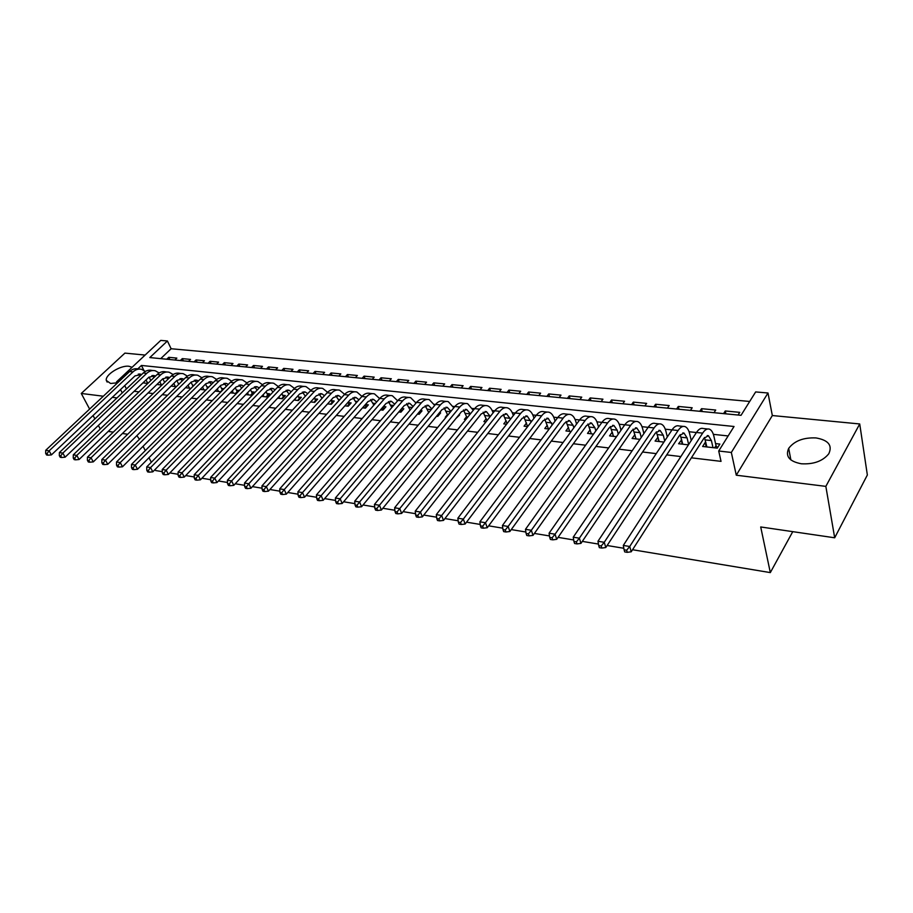 <?xml version="1.0" encoding="UTF-8"?>
<svg xmlns="http://www.w3.org/2000/svg" width="913" height="913" viewBox="0 0 913 913"><rect width="100%" height="100%" fill="white"/><g stroke="black" fill="none" stroke-linecap="round" stroke-linejoin="round"><path stroke-width="1.37" d="M816.005 437.932C803.52 437.395 794.424 440.865 788.695 448.351C785.146 456.34 789.368 461.487 801.352 463.781C813.643 464.466 822.784 461.122 828.787 453.772C832.656 445.407 828.399 440.123 816.005 437.932M132.077 367.3L128.973 366.273C120.63 365.017 104.869 374.844 106.319 380.447L110.576 383.471L117.047 382.832M118.382 382.079L116.544 381.862L160.756 340.401L167.41 340.983L149.8 357.576L741.025 415.324L755.656 391.928L767.993 393.001L731.336 452.46L718.714 451.011L734.041 426.497L141.435 365.451L137.795 368.886M772.33 415.541L736.277 475.205L825.843 486.378L834.687 537.791L867.35 475L859.726 423.963L772.33 415.541L767.993 393.001M145.121 355.066L124.91 353.114L81.268 393.457L103.317 396.219M749.699 401.458L171.13 348.743L167.41 340.983M825.843 486.378L859.726 423.963M100.27 428.996L98.364 425.447M94.872 418.896L93.069 415.529M89.622 409.081L81.268 393.457M705.875 442.52L705.201 442.44L702.633 446.468L717.31 448.135L719.855 444.072L715.552 443.592M681.703 439.815L678.599 443.741L688.436 444.859M658.068 437.179L655.089 441.07L663.922 442.075M634.934 434.599L632.081 438.457L639.945 439.347M613.433 436.334L612.258 432.066L609.564 435.889L616.503 436.688M590.163 429.715L587.515 433.39L593.564 434.074M568.502 427.432L565.934 430.936L571.116 431.529M547.298 425.184L544.787 428.539L549.158 429.03M526.527 422.981L524.073 426.188L527.657 426.588L523.788 416.705M506.167 420.813L503.782 423.883L506.612 424.203M486.23 418.679L483.901 421.623L485.99 421.852M466.68 416.59L464.397 419.409L465.801 419.558M475.799 420.699L478.64 417.15M447.507 414.525L445.282 417.23L446.012 417.321M455.964 418.451L459.57 415.016L458.817 414.936M428.711 412.505L426.622 415.118M436.528 416.237L437.749 416.374L440.614 412.904L439.404 412.767M417.469 414.068L419.147 414.262L422.034 410.827L420.357 410.645M398.787 411.957L400.91 412.197L403.808 408.796L401.697 408.556M380.47 409.869L383.004 410.154L385.925 406.799L383.392 406.513M362.507 407.826L365.451 408.168L368.373 404.836L365.44 404.516M344.886 405.829L348.207 406.205L351.151 402.918L348.161 402.587M327.596 403.866L331.293 404.288L334.238 401.024L331.316 400.704M310.625 401.937L314.688 402.393L317.644 399.175L314.768 398.855M293.975 400.042L298.38 400.545L301.336 397.36L298.517 397.041M277.62 398.182L282.357 398.73L285.335 395.569L282.562 395.261M261.575 396.368L266.63 396.938L269.609 393.811L266.881 393.514M245.814 394.576L251.178 395.181L254.156 392.088L251.486 391.791M230.327 392.818L235.988 393.457L238.978 390.399L236.353 390.102M215.114 391.084L221.014 391.757M200.175 389.394L205.847 390.034M185.499 387.717L190.954 388.345M171.073 386.085L176.323 386.678M156.888 384.476L161.943 385.046M169.818 359.528L168.757 357.314L176.86 358.101L174.851 360.019M183.365 360.852L182.303 358.626L190.543 359.414L188.535 361.354M197.128 362.199L196.078 359.95L204.444 360.761L202.446 362.712M211.131 363.568L210.081 361.297L218.595 362.119L216.598 364.104M225.351 364.96L224.313 362.678L232.975 363.511L230.978 365.508M239.822 366.364L238.795 364.07L247.594 364.915L245.608 366.935M254.544 367.802L253.517 365.485L262.465 366.353L260.479 368.384M269.506 369.263L268.49 366.935L277.598 367.813L275.623 369.868M284.742 370.758L283.726 368.396L292.993 369.297L291.019 371.374M300.229 372.264L299.236 369.891L308.662 370.804L306.688 372.903M316.001 373.805L315.008 371.42L324.606 372.344L322.643 374.456M332.047 375.38L331.065 372.961L340.834 373.908L338.883 376.042M348.378 376.966L347.408 374.535L357.36 375.494L355.408 377.662M365.017 378.598L364.059 376.145L374.182 377.126L372.242 379.306M381.954 380.253L381.006 377.777L391.323 378.769L389.383 380.972M399.198 381.931L398.262 379.443L408.773 380.459L406.844 382.684M416.762 383.654L415.849 381.132L426.554 382.17L424.625 384.419M434.668 385.4L433.755 382.867L444.665 383.916L442.759 386.188M452.905 387.18L452.003 384.624L463.131 385.697L461.225 387.991M471.485 388.995L470.606 386.416L481.95 387.511L480.055 389.828M490.429 390.844L489.573 388.242L501.123 389.36L499.251 391.711M509.751 392.738L508.906 390.113L520.684 391.243L518.824 393.617M529.449 394.656L528.616 392.008L540.633 393.172L538.784 395.569M549.535 396.619L548.724 393.948L560.981 395.124L559.155 397.554M570.032 398.616L569.244 395.922L581.752 397.132L579.926 399.586M590.939 400.659L590.175 397.942L602.934 399.175L601.131 401.663M612.269 402.747L611.527 399.997L624.56 401.252L622.769 403.774M634.056 404.87L633.337 402.108L646.632 403.386L644.863 405.931M656.287 407.05L655.591 404.254L669.172 405.555L667.426 408.134M678.998 409.264L678.325 406.445L692.191 407.78L690.468 410.382M702.188 411.535L701.538 408.682L715.712 410.04L714.012 412.687M171.13 348.743L160.722 358.638M166.748 359.231L168.757 357.314M180.295 360.555L182.303 358.626M194.07 361.902L196.078 359.95M208.073 363.271L210.081 361.297M222.316 364.664L224.313 362.678M236.798 366.067L238.795 364.07M251.52 367.505L253.517 365.485M266.505 368.978L268.49 366.935M281.752 370.461L283.726 368.396M297.25 371.979L299.236 369.891M313.033 373.52L315.008 371.42M329.102 375.083L331.065 372.961M345.456 376.681L347.408 374.535M362.107 378.313L364.059 376.145M379.055 379.968L381.006 377.777M396.322 381.657L398.262 379.443M413.92 383.369L415.849 381.132M431.838 385.126L433.755 382.867M450.098 386.907L452.003 384.624M468.711 388.721L470.606 386.416M487.69 390.581L489.573 388.242M507.035 392.464L508.906 390.113M526.767 394.393L528.616 392.008M546.887 396.356L548.724 393.948M567.407 398.365L569.244 395.922M588.36 400.408L590.175 397.942M609.736 402.496L611.527 399.997M631.556 404.63L633.337 402.108M653.834 406.81L655.591 404.254M676.59 409.024L678.325 406.445M699.826 411.295L701.538 408.682M723.575 413.623L725.264 410.964L739.747 412.356L738.069 415.038M134.143 391.289L139.004 391.871M148.089 392.955L153.144 393.56M162.274 394.656L167.536 395.283M176.711 396.379L182.178 397.029M191.399 398.125L197.082 398.81M206.361 399.917L212.25 400.624M221.574 401.731L227.702 402.462M237.072 403.58L243.429 404.345M252.855 405.463L259.452 406.251M268.924 407.381L275.772 408.202M285.29 409.344L292.4 410.188M301.975 411.329L309.347 412.208M318.968 413.361L326.614 414.274M336.292 415.426L344.224 416.374M353.947 417.538L362.164 418.519M371.945 419.683L380.47 420.699M390.296 421.874L399.141 422.936M409.024 424.111L418.188 425.207M428.117 426.394L437.624 427.524M447.598 428.722L457.459 429.897M467.49 431.096L477.704 432.317M487.793 433.515L498.384 434.782M508.518 435.992L519.497 437.304M529.677 438.514L541.067 439.872M551.292 441.093L563.093 442.508M573.375 443.741L585.61 445.202M595.949 446.434L608.629 447.941M619.014 449.185L632.173 450.76M642.604 452.003L656.23 453.624M666.718 454.879L680.858 456.568M691.392 457.824L721.03 461.362L718.714 451.011M728.14 435.946L713.361 434.348M696.425 432.534L689.053 431.735M672.014 429.909L665.269 429.178M648.139 427.341L641.999 426.679M624.777 424.83L619.219 424.225M601.929 422.365L596.931 421.829M579.572 419.969L575.099 419.478M557.683 417.606L553.723 417.184M536.262 415.301L532.793 414.936M515.274 413.053L512.284 412.733M494.72 410.839L492.187 410.565M474.589 408.67L472.489 408.453M454.857 406.547L453.179 406.376M435.512 404.47L434.234 404.333M416.556 402.428L415.666 402.336M142.953 382.889L147.815 383.437L146.046 379.934M150.828 380.55L149.07 377.058M179.336 383.734L178.366 383.631M193.967 385.366L192.495 385.206M208.849 387.032L206.863 386.815M224.005 388.721L221.482 388.447M834.687 537.791L760.712 526.961L770.321 572.599L792.758 531.651M770.321 572.599L632.549 549.729M623.819 548.279L607.134 545.506M598.46 544.068L582.311 541.386M573.684 539.948L558.071 537.358M549.5 535.942L534.402 533.432M525.877 532.017L511.257 529.586M502.801 528.182L488.649 525.831M480.238 524.439L466.543 522.168M458.178 520.775L444.928 518.573M436.619 517.192L423.78 515.069M415.518 513.688L403.09 511.634M394.884 510.264L382.844 508.267M374.684 506.92L363.032 504.98M354.929 503.634L343.63 501.762M335.573 500.415L324.629 498.601M316.628 497.277L306.026 495.519M298.06 494.195L287.789 492.484M279.88 491.171L269.928 489.516M262.065 488.215L252.422 486.618M244.604 485.317L235.257 483.764M227.497 482.475L218.424 480.968M210.709 479.69L201.921 478.229M194.252 476.963L185.738 475.547M178.115 474.281L169.864 472.911M162.286 471.644L155.621 470.549L155.084 469.499M736.277 475.205L731.336 452.46M126.439 388.949L124.727 385.594M122.239 392.932L120.516 389.577M117.218 383.163L116.544 381.862M112.31 397.338L116.99 397.92M139.438 439.301L136.893 435.604M127.694 434.257L122.433 433.492M113.292 432.146L108.225 431.404M143.056 446.286L145.293 450.611M148.979 457.721L151.33 462.263M143.843 370.301L141.435 365.451M725.892 413.84L725.264 410.964M635.882 438.879L634.74 434.577M658.821 441.493L657.725 437.144M682.262 444.152L681.201 439.758M706.217 446.879L705.201 442.44M144.414 383.049L143.877 381.999M140.397 375.711L138.24 374.113M141.675 374.501L135.01 375.882L51.413 454.891L47.921 455.199L47.008 453.578L45.65 453.35L46.574 454.971L47.921 455.199M45.65 453.35L45.73 450.292L129.6 371.534C132.282 369.114 135.147 368.259 138.183 368.978L139.187 369.08M45.73 450.292L49.119 450.851L133.001 371.899C135.672 369.468 138.536 368.624 141.572 369.331L145.35 371.42M47.008 453.578L49.119 450.851L51.413 454.891M161.464 384.989L159.809 381.657M158.017 384.601L157.618 383.768M162.834 378.747L164.648 382.433M154.16 377.354L151.912 375.608M155.518 376.053L154.445 375.654L148.705 377.389L65.12 457.185L61.616 457.493L60.703 455.861L59.322 455.633L60.235 457.265L61.616 457.493M59.322 455.633L59.391 452.54L143.261 372.995C145.932 370.564 148.796 369.697 151.832 370.416L152.893 370.53M59.391 452.54L62.837 453.11L146.708 373.371C149.39 370.929 152.243 370.062 155.278 370.781L159.136 372.961M60.703 455.861L62.837 453.11L65.12 457.185M175.353 386.564L173.812 383.403M171.861 386.176L171.576 385.594M183.901 379.272L182.543 378.701L176.825 380.481L178.708 384.35M168.152 379.032L165.812 377.126M169.59 377.651L168.38 377.16L162.651 378.918L79.077 459.513L75.562 459.832L74.649 458.189L73.245 457.949L74.147 459.593L75.562 459.832M73.245 457.949L73.291 454.834L157.15 374.49C159.821 372.025 162.674 371.157 165.709 371.876L166.839 372.002M73.291 454.834L76.806 455.416L160.654 374.866C163.336 372.401 166.177 371.523 169.213 372.253L173.15 374.535M74.649 458.189L76.806 455.416L79.077 459.513M189.482 388.173L188.055 385.195M191.068 382.227L193.02 386.302M182.383 380.755L179.941 378.678M176.825 380.481L93.286 461.887L89.748 462.206L88.846 460.551L87.408 460.312L88.321 461.967L89.748 462.206M87.408 460.312L87.443 457.162L171.279 376.008C173.949 373.52 176.791 372.641 179.815 373.36L181.014 373.497M87.443 457.162L91.026 457.755L174.851 376.396C177.521 373.908 180.363 373.018 183.387 373.737L187.405 376.133M88.846 460.551L91.026 457.755L93.286 461.887M203.861 389.805L202.549 387.032M205.551 384.031L207.571 388.31M196.854 382.513L194.321 380.253M198.452 380.926L196.946 380.264L191.239 382.056L107.757 464.306L104.208 464.626L103.295 462.959L101.845 462.72L102.747 464.386L104.208 464.626M101.845 462.72L101.857 459.536L185.647 377.56C188.318 375.049 191.159 374.147 194.172 374.878L195.439 375.015M101.857 459.536L105.497 460.141L189.276 377.948C191.947 375.426 194.789 374.535 197.801 375.266L201.91 377.777M103.295 462.959L105.497 460.141L107.757 464.306M218.481 391.472L217.283 388.904M220.295 385.879L222.43 390.319M211.565 384.316L208.951 381.851M213.265 382.627L211.611 381.851L205.916 383.677L122.49 466.771L118.918 467.102L118.017 465.425L116.533 465.174L117.435 466.851L118.918 467.102M116.533 465.174L116.533 461.955L200.278 379.135C202.937 376.59 205.767 375.688 208.769 376.418L210.104 376.555M116.533 461.955L120.242 462.571L203.964 379.523C206.635 376.989 209.465 376.076 212.467 376.807L216.666 379.443M118.017 465.425L120.242 462.571L122.49 466.771M220.626 391.711L222.236 390.079M233.363 393.161L232.29 390.821M235.28 387.763L237.346 392.065M226.538 386.165L223.833 383.483M228.33 384.35L226.527 383.471L220.855 385.309L137.498 469.282L133.914 469.613L133.024 467.924L131.506 467.673L132.408 469.362L133.914 469.613M131.506 467.673L131.483 464.42L215.148 380.732C217.819 378.165 220.638 377.252 223.628 377.982L225.043 378.13M131.483 464.42L135.272 465.048L218.915 381.132C221.574 378.564 224.404 377.651 227.383 378.381L231.674 381.155M133.024 467.924L135.272 465.048L137.498 469.282M235.497 393.4L237.106 391.757M248.496 394.884L247.549 392.773M250.539 389.691L252.502 393.8M241.762 388.059L238.989 385.138M243.657 386.131L241.705 385.115L236.045 386.986L152.791 471.838L149.196 472.169L148.305 470.469L146.765 470.206L147.655 471.918L149.196 472.169M146.765 470.206L146.719 466.931L230.304 382.353C232.952 379.774 235.771 378.838 238.75 379.58L240.233 379.728M146.719 466.931L150.577 467.57L234.127 382.775C236.787 380.173 239.594 379.249 242.573 379.979L246.955 382.912M148.305 470.469L150.577 467.57L152.791 471.838M250.63 395.124L252.228 393.457M263.903 396.63L263.081 394.781M266.071 391.666L267.931 395.569M257.261 390.011L254.407 386.838M259.258 387.934L257.158 386.792L251.52 388.687L168.38 474.44L164.762 474.783L163.872 473.06L162.297 472.797L163.187 474.52L164.762 474.783M162.297 472.797L162.24 469.487L245.711 384.019C248.37 381.406 251.178 380.459 254.145 381.2L255.708 381.36M162.24 469.487L166.166 470.138L249.614 384.43C252.262 381.817 255.069 380.869 258.037 381.611L262.499 384.693M163.872 473.06L166.166 470.138L168.38 474.44M266.025 396.87L267.623 395.192M279.583 398.41L278.899 396.835M281.877 393.686L283.635 397.383M273.021 392.008L270.1 388.561M275.133 389.794L272.896 388.493L267.269 390.41L184.255 477.088L180.626 477.442L179.747 475.707L178.138 475.445L179.016 477.179L180.626 477.442M178.138 475.445L178.069 472.089L261.415 385.708C264.062 383.061 266.858 382.113 269.814 382.844L271.458 383.026M178.069 472.089L182.064 472.751L265.375 386.131C268.023 383.483 270.819 382.524 273.774 383.266L278.339 386.53M179.747 475.707L182.064 472.751L184.255 477.088M281.695 398.65L283.292 396.95M295.55 400.225L295.002 398.935M289.067 394.062L286.089 390.319M297.969 395.763L299.612 399.221M291.304 391.7L288.907 390.228L283.304 392.179L200.449 479.793L196.797 480.158L195.918 478.412L194.286 478.138L195.165 479.884L196.797 480.158M194.286 478.138L194.195 474.749L277.392 387.42C280.04 384.75 282.825 383.791 285.758 384.533L287.492 384.715M194.195 474.749L198.269 475.422L281.432 387.854C284.08 385.183 286.865 384.213 289.798 384.955L294.454 388.402M195.918 478.412L198.269 475.422L200.449 479.793M297.649 400.465L299.247 398.741M311.812 402.074L311.401 401.092M305.41 396.174L302.363 392.111M314.357 397.885L315.887 401.092M307.761 393.64L305.216 391.997L299.647 393.971L216.952 482.555L213.288 482.92L212.421 481.151L210.755 480.877L211.622 482.646L213.288 482.92M210.755 480.877L210.629 477.453L293.666 389.178C296.303 386.473 299.087 385.503 302.009 386.245L303.824 386.427M210.629 477.453L214.795 478.15L297.786 389.611C300.423 386.907 303.196 385.937 306.117 386.678L310.877 390.33M212.421 481.151L214.795 478.15L216.952 482.555M313.901 402.302L315.487 400.579M328.36 403.957L328.098 403.306M322.061 398.33L318.934 393.937M331.054 400.065L332.458 402.998M324.514 395.649L321.833 393.8L316.286 395.797L233.785 485.362L230.099 485.739L229.243 483.958L227.542 483.673L228.398 485.454L230.099 485.739M227.542 483.673L227.394 480.215L310.249 390.958C312.874 388.23 315.647 387.238 318.546 387.991L320.452 388.185M227.394 480.215L231.64 480.923L314.449 391.403C317.073 388.676 319.835 387.683 322.734 388.424L327.584 392.305M229.243 483.958L231.64 480.923L233.785 485.362M330.438 404.185L332.024 402.439M339.008 400.545L335.824 395.797M348.047 402.291L349.337 404.938M341.576 397.691L338.757 395.637L333.234 397.657L250.949 488.238L247.252 488.615L246.396 486.823L244.661 486.538L245.517 488.329L247.252 488.615M244.661 486.538L244.501 483.034L327.139 392.773C329.764 390.022 332.515 389.018 335.402 389.76L337.399 389.977M244.501 483.034L248.827 483.753L331.419 393.229C334.032 390.467 336.783 389.463 339.659 390.205L344.623 394.336M246.396 486.823L248.827 483.753L250.949 488.238M347.294 406.102L348.869 404.333M356.275 402.816L353.023 397.691M365.371 404.585L366.535 406.924M358.957 399.803L356.002 397.497L350.501 399.552L268.456 491.16L264.747 491.548L263.903 489.745L262.134 489.448L262.978 491.251L264.747 491.548M262.134 489.448L261.94 485.91L344.349 394.621C346.963 391.837 349.702 390.821 352.566 391.574L354.655 391.791M261.94 485.91L266.356 486.64L348.709 395.089C351.311 392.293 354.05 391.278 356.915 392.031L361.97 396.425M263.903 489.745L266.356 486.64L268.456 491.16M364.458 408.054L366.033 406.262M373.885 405.155L370.552 399.632M383.015 406.947L384.053 408.944M376.67 401.971L373.577 399.403L368.11 401.492L286.328 494.15L282.596 494.538L281.763 492.712L279.96 492.415L280.793 494.241L282.596 494.538M279.96 492.415L279.743 488.843L361.89 396.504C364.492 393.697 367.22 392.658 370.062 393.412L372.253 393.64M279.743 488.843L284.251 489.585L366.33 396.984C368.932 394.165 371.648 393.126 374.49 393.88L379.648 398.57M281.763 492.712L284.251 489.585L286.328 494.15M381.942 410.04L383.517 408.225M391.814 407.563L388.424 401.606M401.001 409.366L401.914 411.01M394.713 404.208L391.483 401.343L386.051 403.455L304.565 497.197L300.811 497.596L299.989 495.759L298.152 495.451L298.973 497.288L300.811 497.596M298.152 495.451L297.912 491.833L379.774 398.433C382.364 395.58 385.069 394.542 387.899 395.295L390.182 395.534M297.912 491.833L302.511 492.586L384.305 398.913C386.884 396.059 389.589 395.009 392.407 395.774L397.669 400.784M299.989 495.759L302.511 492.586L304.565 497.197M399.768 412.06L401.332 410.234M410.097 410.028L406.639 403.626M419.329 411.866L420.117 413.11M413.098 406.502L409.732 403.329L404.345 405.463L323.179 500.301L319.413 500.712L318.591 498.863L316.72 498.544L317.53 500.404L319.413 500.712M316.72 498.544L316.446 494.892L398 400.385C400.579 397.509 403.272 396.447 406.068 397.212L408.465 397.463M316.446 494.892L321.148 495.656L402.622 400.887C405.189 398 407.871 396.938 410.667 397.691L416.02 403.055M318.591 498.863L321.148 495.656L323.179 500.301M417.937 414.125L419.489 412.277M428.745 412.585L425.207 405.692M438.035 414.411L438.662 415.267M431.838 408.876L428.357 405.349L422.993 407.518L342.181 503.485L338.403 503.896L337.593 502.024L335.676 501.705L336.486 503.577L338.403 503.896M335.676 501.705L335.379 498.007L416.59 402.393C419.158 399.483 421.829 398.399 424.602 399.164L427.113 399.426M335.379 498.007L340.172 498.795L421.292 402.895C423.86 399.974 426.519 398.901 429.293 399.654L434.736 405.395M337.593 502.024L340.172 498.795L342.181 503.485M447.747 415.198L444.14 407.791M450.931 411.318L447.336 407.403L442.018 409.606L361.582 506.726L357.793 507.149L356.994 505.266L355.031 504.935L355.83 506.818L357.793 507.149M355.031 504.935L354.712 501.191L435.547 404.425C438.103 401.48 440.751 400.396 443.501 401.149L446.126 401.423M354.712 501.191L359.608 502.002L440.351 404.938C442.896 401.994 445.544 400.898 448.283 401.652L453.818 407.814M356.994 505.266L359.608 502.002L361.582 506.726M467.136 417.914L463.462 409.948M470.4 413.851L466.703 409.503L461.43 411.74L381.406 510.036L377.594 510.47L376.818 508.564L374.809 508.233L375.597 510.139L377.594 510.47M374.809 508.233L374.456 504.444L454.891 406.502C457.424 403.535 460.049 402.428 462.777 403.181L465.516 403.478M374.456 504.444L379.454 505.266L459.787 407.027C462.32 404.048 464.945 402.941 467.661 403.694L473.265 410.314M376.818 508.564L379.454 505.266L381.406 510.036M490.258 416.476L486.458 411.649L481.231 413.909L401.663 513.414L397.84 513.859L397.064 511.942L395.021 511.6L395.797 513.517L397.84 513.859M486.903 420.699L483.16 412.151M395.021 511.6L394.633 507.765L399.746 508.609L479.622 409.161C482.132 406.148 484.735 405.018 487.416 405.783C489.87 406.627 491.719 408.887 492.974 412.55L493.088 412.893M394.633 507.765L474.623 408.625C477.145 405.612 479.747 404.493 482.441 405.258L485.294 405.555M397.064 511.942L399.746 508.609L401.663 513.414M510.515 419.17L506.612 413.829L501.431 416.134L422.354 516.872L418.519 517.329L417.755 515.389L415.666 515.046L416.431 516.986L418.519 517.329M507.08 423.586L503.268 414.399M415.666 515.046L415.244 511.166L420.471 512.022L499.856 411.341C502.355 408.282 504.935 407.141 507.582 407.906C510.002 408.762 511.828 411.033 513.06 414.73L513.334 415.552M415.244 511.166L494.755 410.793C497.254 407.746 499.845 406.605 502.504 407.369L505.482 407.689M417.755 515.389L420.471 512.022L422.354 516.872M531.183 421.966L527.189 416.054L522.065 418.394L443.513 520.41L439.655 520.878L438.913 518.915L436.768 518.561L437.521 520.524L439.655 520.878M436.768 518.561L436.311 514.635L441.652 515.514L520.513 413.566C522.989 410.473 525.546 409.309 528.171 410.074C530.556 410.93 532.347 413.224 533.557 416.944L533.979 418.291M436.311 514.635L515.309 413.007C517.797 409.926 520.353 408.762 522.978 409.526L526.093 409.857M438.913 518.915L441.652 515.514L443.513 520.41M552.285 424.842L548.188 418.337L543.121 420.71L465.139 524.028L461.27 524.496L460.54 522.521L458.349 522.156L459.079 524.13L461.27 524.496M548.462 428.95L544.73 419.067M458.349 522.156L457.858 518.185L463.325 519.086L541.614 415.826C544.068 412.699 546.59 411.523 549.181 412.288C551.532 413.144 553.301 415.461 554.476 419.215L555.058 421.133M457.858 518.185L536.296 415.255C538.761 412.14 541.283 410.964 543.886 411.729L547.127 412.071M460.54 522.521L463.325 519.086L465.139 524.028M573.832 427.82L573.079 425.287L569.632 420.665L564.622 423.073L487.257 527.725L483.365 528.205L482.657 526.208L480.421 525.842L481.14 527.828L483.365 528.205M569.678 431.358L566.117 421.486M480.421 525.842L479.884 521.814L485.476 522.727L563.15 418.143C565.592 414.981 568.08 413.783 570.625 414.548C572.942 415.415 574.676 417.743 575.829 421.532L576.571 424.066M479.884 521.814L557.717 417.561C560.16 414.399 562.67 413.212 565.227 413.977L568.616 414.342M482.657 526.208L485.476 522.727L487.257 527.725M595.824 430.913L594.911 427.706L591.533 423.039L586.58 425.481L509.876 531.503L505.985 531.994L505.277 529.985L502.995 529.597L503.691 531.617L505.985 531.994M591.339 433.823L587.961 423.963M502.995 529.597L502.424 525.523L508.142 526.459L585.153 420.516C587.573 417.309 590.026 416.088 592.537 416.853C594.82 417.72 596.52 420.071 597.638 423.906L598.54 427.113M502.424 525.523L579.607 419.912C582.026 416.716 584.503 415.506 587.013 416.282L590.551 416.648M505.277 529.985L508.142 526.459L509.876 531.503M618.295 434.109L617.211 430.16L613.901 425.458L609.028 427.946L533.021 535.372L529.118 535.874L528.433 533.843L526.093 533.454L526.778 535.486L529.118 535.874M613.468 436.334L610.261 426.519M526.093 533.454L525.477 529.323L531.332 530.282L607.636 422.924C610.021 419.683 612.452 418.439 614.917 419.215C617.165 420.083 618.82 422.457 619.916 426.314L620.977 430.263M525.477 529.323L601.964 422.32C604.36 419.078 606.803 417.846 609.279 418.622L612.965 419.01M528.433 533.843L531.332 530.282L533.021 535.372M641.246 437.441L640.002 432.682L636.76 427.935L631.956 430.468L556.713 539.332L552.787 539.845L552.125 537.791L549.729 537.392L550.402 539.446L552.787 539.845M636.076 438.902L633.051 429.133M549.729 537.392L549.078 533.203L555.058 534.196L630.609 425.401C632.971 422.114 635.368 420.859 637.788 421.623C639.99 422.502 641.611 424.887 642.661 428.79L643.905 433.549M549.078 533.203L624.812 424.773C627.185 421.498 629.593 420.242 632.024 421.019L635.859 421.429M552.125 537.791L555.058 534.196L556.713 539.332M664.698 440.911L663.283 435.25L660.122 430.468L655.386 433.047L580.965 543.383L577.027 543.908L576.388 541.843L573.935 541.432L574.574 543.497L577.027 543.908M659.163 441.527L656.344 431.838M573.935 541.432L573.238 537.186L579.367 538.191L654.085 427.923C656.424 424.591 658.775 423.312 661.16 424.089C663.317 424.967 664.904 427.364 665.919 431.313L667.323 436.962M573.238 537.186L648.173 427.284C650.513 423.963 652.875 422.696 655.26 423.472L659.266 423.894M576.388 541.843L579.367 538.191L580.965 543.383M688.653 444.517L687.078 437.886L683.997 433.059L679.352 435.672L605.798 547.526L601.85 548.074L601.222 545.974L598.711 545.563L599.339 547.652L601.85 548.074M682.764 444.209L680.139 434.611M598.711 545.563L597.969 541.261L604.246 542.299L678.097 430.502C680.402 427.136 682.719 425.835 685.047 426.611C687.158 427.478 688.699 429.909 689.68 433.892L691.244 440.523M597.969 541.261L672.048 429.852C674.353 426.497 676.681 425.196 679.021 425.972L683.198 426.417M601.222 545.974L604.246 542.299L605.798 547.526M713.007 447.644L711.398 440.568L708.42 435.706L703.843 438.366L631.237 551.783L627.277 552.331L626.672 550.219L624.104 549.797L624.709 551.909L627.277 552.331M706.89 446.948L704.471 437.487M624.104 549.797L623.305 545.438L629.73 546.488L702.645 433.139C704.916 429.726 707.198 428.402 709.469 429.178C711.535 430.057 713.03 432.511 713.966 436.528L716.02 445.647L717.492 447.838M623.305 545.438L696.459 432.477C698.742 429.076 701.024 427.752 703.307 428.528L707.655 428.984M626.672 550.219L629.73 546.488L631.237 551.783M714.639 447.827L716.02 445.647M129.6 371.534L133.001 371.899M143.261 372.995L146.708 373.371M157.15 374.49L160.654 374.866M171.279 376.008L174.851 376.396M185.647 377.56L189.276 377.948M200.278 379.135L203.964 379.523M215.148 380.732L218.915 381.132M230.304 382.353L234.127 382.775M245.711 384.019L249.614 384.43M261.415 385.708L265.375 386.131M277.392 387.42L281.432 387.854M305.216 395.694L305.787 395.763M293.666 389.178L297.786 389.611M321.718 397.52L322.7 397.634M310.249 390.958L314.449 391.403M338.529 399.38L339.921 399.529M327.139 392.773L331.419 393.229M355.659 401.275L357.474 401.469M344.349 394.621L348.709 395.089M373.109 403.204L375.38 403.455M361.89 396.504L366.33 396.984M390.901 405.167L393.629 405.463M379.774 398.433L384.305 398.913M409.024 407.164L412.231 407.518M398 400.385L402.622 400.887M427.512 409.207L431.21 409.617M416.59 402.393L421.292 402.895M446.354 411.295L450.577 411.752M435.547 404.425L440.351 404.938M465.573 413.418L470.332 413.943M454.891 406.502L459.787 407.027M485.18 415.575L490.144 416.123M474.623 408.625L479.622 409.161M505.174 417.789L510.241 418.348M494.755 410.793L499.856 411.341M525.591 420.048L530.761 420.619M515.309 413.007L520.513 413.566M546.431 422.342L551.703 422.924M536.296 415.255L541.614 415.826M567.692 424.693L573.079 425.287M557.717 417.561L563.15 418.143M589.41 427.09L594.911 427.706M579.607 419.912L585.153 420.516M611.596 429.544L617.211 430.16M601.964 422.32L607.636 422.924M634.261 432.043L640.002 432.682M624.812 424.773L630.609 425.401M657.406 434.599L663.283 435.25M648.173 427.284L654.085 427.923M681.075 437.224L687.078 437.886M672.048 429.852L678.097 430.502M705.27 439.895L711.398 440.568M696.459 432.477L702.645 433.139M788.695 448.351L790.863 459.924M106.319 380.447L107.175 382.102M139.164 373.999L140.75 374.17M152.859 375.483L154.445 375.654M166.794 376.989L168.38 377.16M180.957 378.53L182.543 378.701M195.371 380.093L196.946 380.264M210.036 381.68L211.611 381.851M224.963 383.3L226.527 383.471M240.153 384.944L241.705 385.115M255.606 386.621L257.158 386.792M271.344 388.322L272.896 388.493M287.367 390.068L288.907 390.228M303.687 391.837L305.216 391.997M320.315 393.629L321.833 393.8M337.239 395.466L338.757 395.637M354.495 397.338L356.002 397.497M372.082 399.243L373.577 399.403M389.999 401.184L391.483 401.343M408.271 403.169L409.732 403.329M426.896 405.189L428.357 405.349M445.886 407.244L447.336 407.403M465.265 409.344L466.703 409.503M485.031 411.489L486.458 411.649M505.209 413.68L506.612 413.829M525.797 415.906L527.189 416.054M546.819 418.188L548.188 418.337M568.285 420.516L569.632 420.665M590.209 422.89L591.533 423.039M612.6 425.321L613.901 425.458M635.482 427.798L636.76 427.935M658.866 430.331L660.122 430.468M682.764 432.922L683.997 433.059M707.21 435.569L708.42 435.706"/></g></svg>
